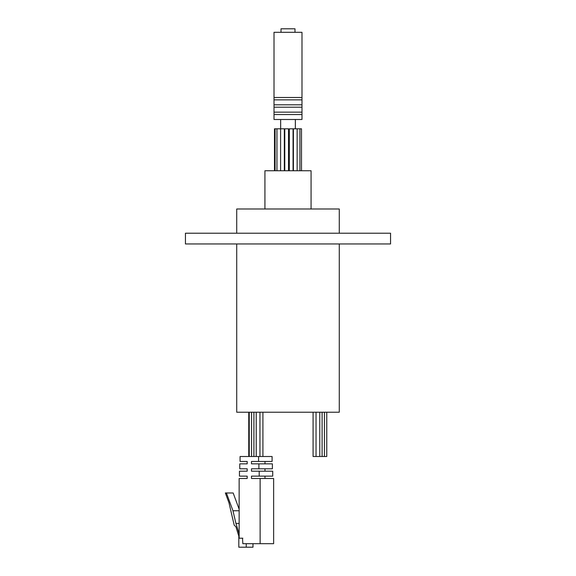 <?xml version="1.0" encoding="UTF-8"?>
<svg xmlns="http://www.w3.org/2000/svg" width="576" height="576" viewBox="0 0 576 576"><rect width="100%" height="100%" fill="white"/><g stroke="black" fill="none" stroke-linecap="round" stroke-linejoin="round"><path stroke-width="0.86" d="M274.493 170.762L274.493 128.808L284.321 128.808L284.321 170.762M275.09 128.808L275.09 170.762M280.591 128.808L280.591 170.762M276.948 128.808L276.948 170.762M289.332 170.762L289.332 128.808L293.062 128.808L293.062 170.762M284.782 170.762L284.782 128.808L288.511 128.808L288.511 170.762M293.414 170.762L293.414 128.808L299.93 128.808L299.93 170.762M297.144 128.808L297.144 170.762M299.93 128.808L301.507 128.808L301.507 170.762M262.922 412.229L262.922 456.516L256.226 456.516L256.226 412.229M259.956 456.516L259.956 412.229M256.226 456.516L253.901 456.516L253.901 412.229M253.901 456.516L251.568 456.516L251.568 412.229M251.568 456.516L249.235 456.516L249.235 412.229M326.765 412.229L326.765 456.516L316.044 456.516L316.044 412.229M324.432 456.516L324.432 412.229M322.099 456.516L322.099 412.229M319.774 456.516L319.774 412.229M316.044 456.516L313.078 456.516L313.078 412.229M339.278 243.95L339.278 412.229L236.722 412.229L236.722 243.95M185.443 243.95L390.557 243.95L390.557 233.23L185.443 233.23L185.443 243.95M339.278 233.23L339.278 208.987L236.722 208.987L236.722 233.23M311.076 208.987L311.076 170.762L264.924 170.762L264.924 208.987M260.129 543.679L260.129 478.49L273.636 478.49L273.636 543.679L242.849 543.679L242.525 538.214M242.849 538.214L239.148 538.214L239.148 478.49L247.169 478.49L247.169 476.136L239.458 476.136L239.458 471.204L247.169 471.204L247.169 468.792L239.76 468.792L239.76 463.86L247.169 463.86L247.169 461.448L240.07 461.448L240.07 456.516L249.235 456.516M248.753 456.516L248.753 412.229M262.922 456.516L272.095 456.516L272.095 461.448L258.581 461.448L258.581 456.516M259.2 476.136L259.2 471.204L272.707 471.204L272.707 476.136L251.489 476.136L251.489 478.49L260.129 478.49M264.996 478.49L264.996 476.136M258.89 468.792L258.89 463.86L272.398 463.86L272.398 468.792L251.489 468.792L251.489 471.204L259.2 471.204M264.996 471.204L264.996 468.792M258.581 461.448L251.489 461.448L251.489 463.86L258.89 463.86M264.996 463.86L264.996 461.448M239.148 533.779L235.93 523.426L239.148 523.426M226.411 492.984L233.165 492.984L225.353 492.97L226.411 492.984L232.97 510.754L239.148 510.754M232.97 510.754L235.93 523.426M233.165 492.984L239.148 509.184M225.353 492.97L228.974 502.79L234.194 525.146L235.93 526.817L238.817 536.126L238.817 547.2L252.979 547.2L252.979 543.679M246.226 547.2L246.226 543.679M295.344 119.484L295.344 128.808M280.656 119.484L280.656 128.808M301.982 97.51L301.982 119.484L274.018 119.484L274.018 32.321L301.982 32.321L301.982 97.51L274.018 97.51M301.982 99.864L274.018 99.864M301.982 104.796L274.018 104.796M301.982 107.208L274.018 107.208M301.982 112.14L274.018 112.14M301.982 114.552L274.018 114.552M294.991 32.321L294.991 28.8L281.009 28.8L281.009 32.321"/></g></svg>
